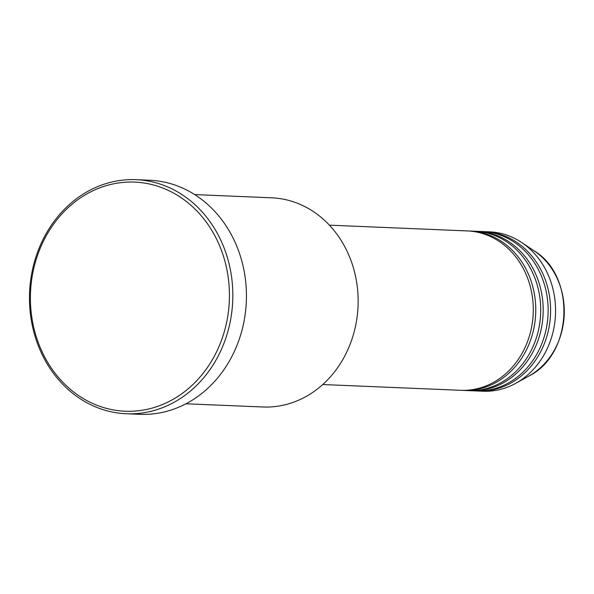 <?xml version="1.0" encoding="UTF-8"?>
<svg xmlns="http://www.w3.org/2000/svg" width="594" height="594" viewBox="0 0 594 594"><rect width="100%" height="100%" fill="white"/><g stroke="black" fill="none" stroke-linecap="round" stroke-linejoin="round"><path stroke-width="0.89" d="M322.742 384.541L460.736 390.303A79.759 69.208 -87.6 0 0 533.13 315.028A79.759 69.208 -87.6 0 0 470.04 231.096A79.759 69.208 -87.6 0 0 467.389 230.925L329.395 225.163M461.969 390.34A79.759 69.208 -87.6 0 0 463.209 390.406A79.759 69.208 -87.6 0 0 535.61 315.132A79.759 69.208 -87.6 0 0 472.512 231.2A79.759 69.208 -87.6 0 0 469.861 231.029A79.759 69.208 -87.6 0 0 468.621 230.992M463.209 390.406L468.161 390.614A79.759 69.208 -87.6 0 0 540.555 315.34A79.759 69.208 -87.6 0 0 477.465 231.408A79.759 69.208 -87.6 0 0 474.814 231.237L469.861 231.029M469.394 390.652A79.759 69.208 -87.6 0 0 470.634 390.718A79.759 69.208 -87.6 0 0 543.035 315.444A79.759 69.208 -87.6 0 0 479.937 231.512A79.759 69.208 -87.6 0 0 477.286 231.341A79.759 69.208 -87.6 0 0 476.046 231.304M470.634 390.718L475.586 390.919A79.759 69.208 -87.6 0 0 547.987 315.652A79.759 69.208 -87.6 0 0 484.89 231.719A79.759 69.208 -87.6 0 0 482.239 231.549L477.286 231.341M476.819 390.963A79.759 69.208 -87.6 0 0 478.059 391.023A79.759 69.208 -87.6 0 0 550.46 315.756A79.759 69.208 -87.6 0 0 487.362 231.823A79.759 69.208 -87.6 0 0 484.711 231.653A79.759 69.208 -87.6 0 0 483.471 231.615M185.981 403.779L262.919 406.987A104.678 90.837 -87.6 0 0 357.944 308.197A104.678 90.837 -87.6 0 0 275.133 198.032A104.678 90.837 -87.6 0 0 271.651 197.809L194.713 194.594M121.317 410.974A114.649 99.488 -87.6 0 0 229.061 305.212A114.649 99.488 -87.6 0 0 138.506 182.358A114.649 99.488 -87.6 0 0 30.769 288.12A114.649 99.488 -87.6 0 0 121.317 410.974M139.932 179.923A117.144 101.656 92.4 0 1 232.603 303.2A117.144 101.656 92.4 0 1 126.262 413.758A117.144 101.656 92.4 0 1 122.371 413.506A117.144 101.656 92.4 0 1 29.7 290.228A117.144 101.656 92.4 0 1 136.041 179.678A117.144 101.656 92.4 0 1 139.932 179.923M126.262 413.758L139.88 414.322A117.144 101.656 -87.6 0 0 246.213 303.772A117.144 101.656 -87.6 0 0 153.549 180.494A117.144 101.656 -87.6 0 0 149.651 180.242L136.041 179.678M478.059 391.023L483.011 391.231A79.759 69.208 -87.6 0 0 515.748 383.323A79.759 69.208 -87.6 0 0 555.487 314.434A79.759 69.208 -87.6 0 0 521.629 242.471A79.759 69.208 -87.6 0 0 492.315 232.024A79.759 69.208 -87.6 0 0 489.664 231.86L484.711 231.653M534.117 250.824C576.247 276.01 572.972 354.447 528.89 376.039A70.901 61.524 -87.6 0 0 564.218 314.798A70.901 61.524 -87.6 0 0 534.117 250.824L521.629 242.471M528.89 376.039L515.748 383.323"/></g></svg>
